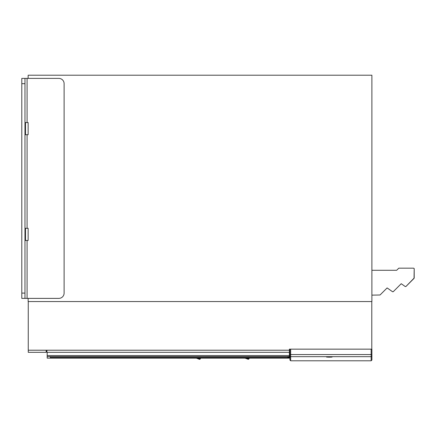 <?xml version="1.0" encoding="UTF-8"?>
<svg xmlns="http://www.w3.org/2000/svg" width="436" height="436" viewBox="0 0 436 436"><rect width="100%" height="100%" fill="white"/><g stroke="black" fill="none" stroke-linecap="round" stroke-linejoin="round"><path stroke-width="0.65" d="M371.892 295.145L380.05 294.987L387.119 287.923L392.58 291.744L393.256 291.684L401.224 283.716L405.257 286.545L405.938 286.485L414.2 277.999L414.2 268.701L413.671 268.173L398.787 268.173L396.673 270.287L371.892 270.287M414.2 268.701L414.047 278.375L405.938 286.485L405.338 286.588L405.938 286.485M380.05 294.987L387.119 287.923L392.58 291.744L393.256 291.684L392.662 291.793M401.224 283.716L405.257 286.545M414.184 268.565L413.671 268.173L414.184 268.565M414.2 277.999L414.047 278.375M371.15 349.154L371.15 354.561L371.892 354.561L371.892 349.154L289.395 349.154L289.924 349.154L289.924 360.049L289.924 354.561L290.665 354.561L290.665 356.67A0.741 0.741 180 0 1 289.924 355.934M371.788 349.154L371.788 301.559M28.253 301.559L28.253 352.326L46.178 352.326L46.178 350.212L46.919 350.212L46.919 352.326L289.395 352.326L289.395 349.154M46.919 351.585L46.178 351.585M200.647 357.825L200.228 359.068L197.851 358.141M199.563 359.373L196.396 358.141L199.563 359.373L200.228 359.068M249.299 357.825L248.912 358.981L246.683 358.141M245.076 358.141L248.253 359.302L248.912 358.986M247.25 358.37L245.915 358.141M329.322 356.861C333.071 356.97 333.071 357.073 329.322 357.177C333.071 357.073 333.071 356.97 329.322 356.861C325.567 356.97 325.567 357.073 329.322 357.177C325.567 357.073 325.567 356.97 329.322 356.861M371.892 354.561L371.892 355.934A0.741 0.741 0 0 1 371.15 356.67L290.665 356.67L290.665 360.785L371.15 360.785L371.15 354.561L290.665 354.561L290.665 349.154L289.924 349.154M371.892 355.934L371.892 360.049L371.15 360.785M50.358 357.58L50.358 356.708L50.358 357.58L287.956 357.58L288.866 357.569L287.809 356.708M288.338 356.713L288.338 357.04M288.817 356.73L288.866 357.569M50.358 356.708L288.839 356.73M47.186 352.326L47.186 355.547L289.395 355.547L289.395 352.326M47.186 355.547L47.186 356.604L289.395 356.604L289.395 358.141L47.186 358.141L47.186 356.604M289.395 355.547L289.395 356.604M24.972 298.382L24.972 83.674L21.8 83.674L21.8 298.382L58.816 298.382A5.287 5.287 0 0 0 64.108 293.096L64.108 83.674A5.287 5.287 0 0 0 58.816 78.387L27.087 78.387L27.087 122.543M24.972 83.674L24.972 78.387L21.8 78.387L21.8 83.674M24.972 78.387L27.087 78.387M24.972 122.015A0.529 0.529 180 0 0 25.501 122.543L28.144 122.543L28.144 134.708L25.501 134.708A0.529 0.529 0 0 0 24.972 135.236M24.972 227.783A0.529 0.529 180 0 0 25.501 228.311L28.144 228.311L28.144 240.476L25.501 240.476A0.529 0.529 0 0 0 24.972 241.004M28.144 298.382L28.144 301.559L371.892 301.559L371.892 75.215L28.144 75.215L28.144 78.387M28.253 350.212L46.178 350.212M46.919 350.212L289.395 350.212M287.956 357.58L287.809 357.04M27.087 134.708L27.087 228.311M27.087 240.476L27.087 298.382M24.972 293.096L21.8 293.096M25.501 122.543L25.501 134.708M25.501 228.311L25.501 240.476M248.253 359.302L245.07 358.141M290.665 360.785L289.924 360.049"/></g></svg>
